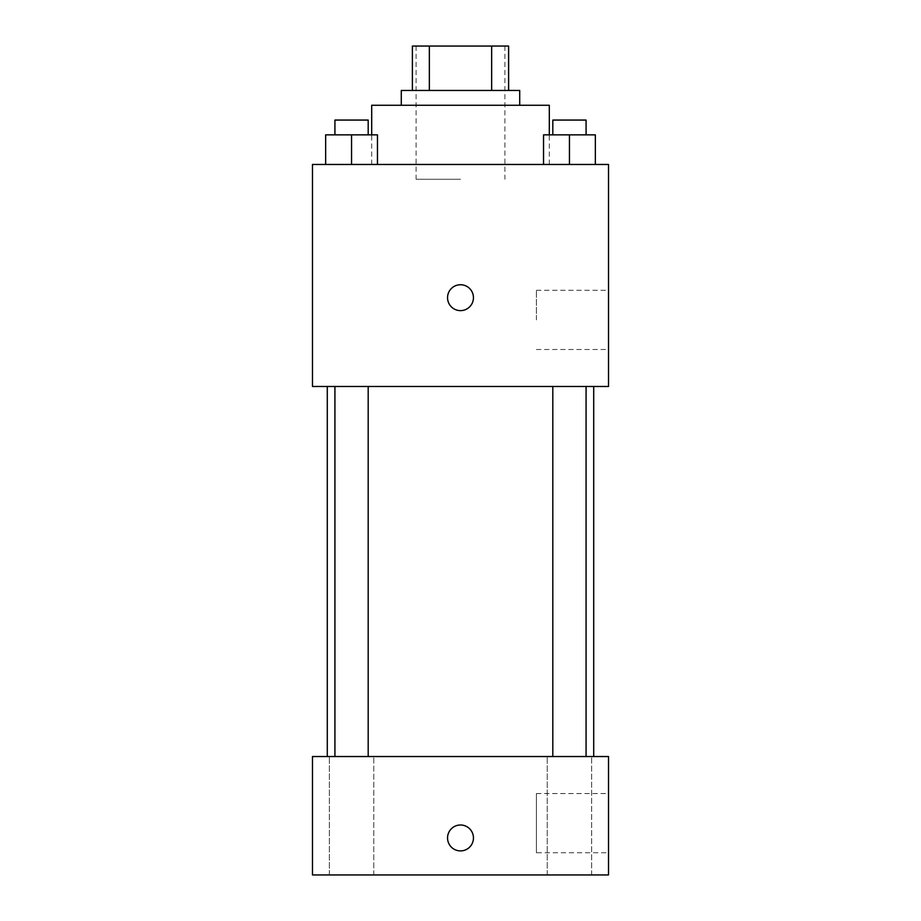 <?xml version="1.0" encoding="UTF-8"?>
<svg xmlns="http://www.w3.org/2000/svg" width="921" height="921" viewBox="0 0 921 921"><rect width="100%" height="100%" fill="white"/><g stroke="black" fill="none" stroke-linecap="round" stroke-linejoin="round"><path stroke-width="0.69" stroke-dasharray="4.61 3.45" d="M460.5 179.261L416.096 179.261L460.5 179.261M460.5 46.05L416.096 46.05L460.5 46.05M491.653 90.454L491.653 46.05L508.611 46.05L508.611 90.454L429.347 90.454L508.611 90.454M491.653 46.05L412.389 46.05M429.347 90.454L412.389 90.454L429.347 90.454L429.347 46.05M519.709 90.454L401.291 90.454M401.291 105.259L519.709 105.259L401.291 105.259M371.693 105.259L549.307 105.259M460.5 164.468L371.693 164.468L460.5 164.468M325.654 164.468L377.46 164.468L325.654 164.468L377.46 164.468L325.654 164.468L377.46 164.468L351.557 164.468L351.557 134.857L325.654 134.857L368.193 134.857L325.654 134.857L325.654 164.468L351.557 164.468L325.654 164.468L325.654 134.857L325.654 164.468L377.46 164.468L351.557 164.468L351.557 134.857L377.46 134.857L334.922 134.857L377.46 134.857L377.46 164.468L377.46 134.857M543.54 164.468L595.346 164.468L543.54 164.468L595.346 164.468L543.54 164.468L595.346 164.468L569.443 164.468L569.443 134.857L543.54 134.857L586.078 134.857L543.54 134.857L543.54 164.468L569.443 164.468L543.54 164.468L543.54 134.857L543.54 164.468L595.346 164.468L569.443 164.468L569.443 134.857L595.346 134.857L552.807 134.857L595.346 134.857L595.346 164.468L595.346 134.857M608.516 164.468L312.484 164.468L312.484 386.486L608.516 386.486L608.516 164.468M312.484 297.679L312.484 310.63L312.495 297.679M460.5 386.486L593.711 386.486L460.5 386.486M569.443 386.486L552.807 386.486L569.443 386.486M351.557 386.486L334.922 386.486L351.557 386.486M608.516 319.886L608.516 290.276L608.516 319.886M460.5 284.727A12.952 12.952 0 0 0 449.287 304.16A12.952 12.952 0 0 0 471.713 304.16A12.952 12.952 0 0 0 460.5 284.727A12.952 12.952 0 0 0 449.287 304.16A12.952 12.952 0 0 0 471.713 304.16A12.952 12.952 0 0 0 460.5 284.727M460.5 310.63A12.952 12.952 0 0 1 449.287 291.209A12.952 12.952 0 0 1 471.713 291.209A12.952 12.952 0 0 1 460.5 310.63M536.402 319.886L536.402 290.276L536.402 319.886M460.5 756.532L593.711 756.532L460.5 756.532M569.443 756.532L547.235 756.532L569.443 756.532M351.557 756.532L373.765 756.532L351.557 756.532M608.516 756.532L312.484 756.532L312.484 874.95L608.516 874.95L608.516 756.532M460.5 824.997A12.952 12.952 0 0 0 449.287 844.419A12.952 12.952 0 0 0 471.713 844.419A12.952 12.952 0 0 0 460.5 824.997A12.952 12.952 0 0 0 449.287 844.419A12.952 12.952 0 0 0 471.713 844.419A12.952 12.952 0 0 0 460.5 824.997M312.484 850.9L312.495 824.997L312.484 850.9M608.516 852.742L608.516 793.545L608.516 852.742L536.402 852.742L536.402 793.545L536.402 852.742M591.639 874.95L547.235 874.95L591.639 874.95L547.235 874.95L591.639 874.95L591.639 756.532L591.639 874.95M373.765 874.95L329.361 874.95L373.765 874.95L329.361 874.95L373.765 874.95L373.765 756.532L373.765 874.95M460.5 850.9A12.952 12.952 0 0 1 449.287 831.467A12.952 12.952 0 0 1 471.713 831.467A12.952 12.952 0 0 1 460.5 850.9M552.807 134.857L552.807 120.064L586.078 120.064L552.807 120.064L586.078 120.064L586.078 134.857M569.443 164.468L569.443 134.857M334.922 134.857L334.922 120.064L368.193 120.064L334.922 120.064L368.193 120.064L368.193 134.857M351.557 164.468L351.557 134.857M416.096 46.05L416.096 179.261M504.904 46.05L504.904 179.261M549.307 164.468L549.307 134.857M371.693 164.468L371.693 134.857M536.402 349.485L608.516 349.485M536.402 290.276L608.516 290.276M368.193 756.532L368.193 386.486M334.922 756.532L334.922 386.486M586.078 756.532L586.078 386.486M552.807 756.532L552.807 386.486M329.361 874.95L329.361 756.532L329.361 874.95M547.235 874.95L547.235 756.532L547.235 874.95M536.402 793.545L608.516 793.545"/><path stroke-width="1.38" d="M429.347 90.454L429.347 46.05L412.389 46.05L412.389 90.454L412.389 46.05M429.347 46.05L508.611 46.05L508.611 90.454M491.653 90.454L491.653 46.05M401.291 105.259L401.291 90.454L519.709 90.454L519.709 105.259M549.307 134.857L549.307 105.259L371.693 105.259L371.693 134.857M312.484 164.468L608.516 164.468L608.516 386.486L312.484 386.486L312.484 164.468M460.5 310.63A12.952 12.952 0 0 1 449.287 291.209A12.952 12.952 0 0 1 471.713 291.209A12.952 12.952 0 0 1 460.5 310.63M312.484 756.532L608.516 756.532L608.516 874.95L312.484 874.95L312.484 756.532M460.5 850.9A12.952 12.952 0 0 1 449.287 831.467A12.952 12.952 0 0 1 471.713 831.467A12.952 12.952 0 0 1 460.5 850.9M543.54 164.468L543.54 134.857L595.346 134.857L595.346 164.468L595.346 134.857M569.443 164.468L569.443 134.857M586.078 134.857L586.078 120.064L552.807 120.064L552.807 134.857M325.654 164.468L325.654 134.857L377.46 134.857L377.46 164.468L377.46 134.857M351.557 164.468L351.557 134.857M368.193 134.857L368.193 120.064L334.922 120.064L334.922 134.857M593.711 756.532L593.711 386.486M327.289 756.532L327.289 386.486M552.807 386.486L552.807 756.532M586.078 386.486L586.078 756.532M368.193 756.532L368.193 386.486M334.922 756.532L334.922 386.486"/></g></svg>
